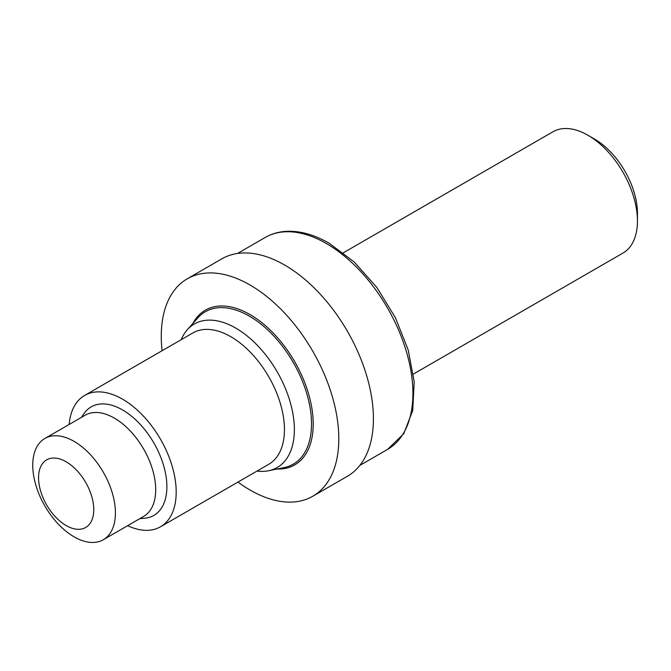 <?xml version="1.0" encoding="UTF-8"?>
<svg xmlns="http://www.w3.org/2000/svg" width="671" height="671" viewBox="0 0 671 671"><rect width="100%" height="100%" fill="white"/><g stroke="black" fill="none" stroke-linecap="round" stroke-linejoin="round"><path stroke-width="1.01" d="M343.359 252.782L552.921 131.793A70.027 40.428 60 0 1 587.939 135.257L594.54 139.073A60.684 35.035 60 0 1 637.45 213.395L637.45 221.027A70.027 40.428 60 0 1 622.948 253.076L413.386 374.074M594.54 139.073L587.939 135.257A70.027 40.428 60 0 1 637.45 221.027M162.097 350.715A125.536 72.476 60 0 1 187.268 278.8A125.536 72.476 60 0 1 250.04 285.016A125.536 72.476 60 0 1 332.044 395.638A125.536 72.476 60 0 1 312.803 496.238A125.536 72.476 60 0 1 250.04 490.023A125.536 72.476 60 0 1 237.945 482.08M187.268 278.8L221.875 258.821A125.536 72.476 60 0 1 284.647 265.037A125.536 72.476 60 0 1 366.66 375.659A125.536 72.476 60 0 1 347.41 476.259L312.803 496.238M181.162 339.702A82.86 47.842 60 0 1 187.243 329.83A82.86 47.842 60 0 1 235.773 328.102A82.86 47.842 60 0 1 291.793 408.27A82.86 47.842 60 0 1 268.601 470.748A82.86 47.842 60 0 1 257.01 471.076M69.172 424.441A75.848 43.791 60 0 1 84.647 395.429L192.887 332.933A75.848 43.791 60 0 1 230.807 336.691A75.848 43.791 60 0 1 280.361 403.531A75.848 43.791 60 0 1 268.736 464.307L160.486 526.794A75.848 43.791 60 0 1 127.624 525.687M84.647 395.429A75.848 43.791 60 0 1 122.567 399.186A75.848 43.791 60 0 1 172.111 466.018A75.848 43.791 60 0 1 160.486 526.794M44.865 438.482L85.15 415.223A58.452 33.751 60 0 1 114.38 418.117A58.452 33.751 60 0 1 152.56 469.625A58.452 33.751 60 0 1 143.602 516.46L103.317 539.727A58.452 33.751 60 0 1 74.087 536.825A58.452 33.751 60 0 1 35.898 485.318A58.452 33.751 60 0 1 44.865 438.482A58.452 33.751 60 0 1 74.087 441.375A58.452 33.751 60 0 1 112.275 492.883A58.452 33.751 60 0 1 103.317 539.727M81.325 417.429L84.227 413.328A62.671 36.184 60 0 1 122.567 409.947A62.671 36.184 60 0 1 165.36 472.543A62.671 36.184 60 0 1 144.777 518.213L139.778 518.675M66.161 461.799A39.035 22.537 60 0 1 93.764 509.616A39.035 22.537 60 0 1 66.161 525.552A39.035 22.537 60 0 1 38.557 477.744A39.035 22.537 60 0 1 66.161 461.799M326.391 243.531A122.357 70.648 60 0 1 406.324 351.352A122.357 70.648 60 0 1 387.57 449.402L403.732 433.734L412.74 410.493L414.2 381.866L408.245 350.103L395.454 317.769L376.934 287.557L354.229 262L329.193 243.254C314.741 234.917 300.826 230.925 287.448 231.285C279.304 231.579 271.889 233.642 265.204 237.467A122.357 70.648 60 0 1 326.391 243.531M187.243 329.83L197.769 317.937A87.993 50.803 60 0 1 249.302 316.1A87.993 50.803 60 0 1 308.794 401.233A87.993 50.803 60 0 1 284.168 467.578L268.601 470.748M192.871 323.472A89.344 51.583 60 0 1 250.04 314.573A89.344 51.583 60 0 1 311.696 407.213A89.344 51.583 60 0 1 276.913 469.054M359.857 465.406L387.57 449.402M237.492 253.47L265.204 237.467"/></g></svg>
